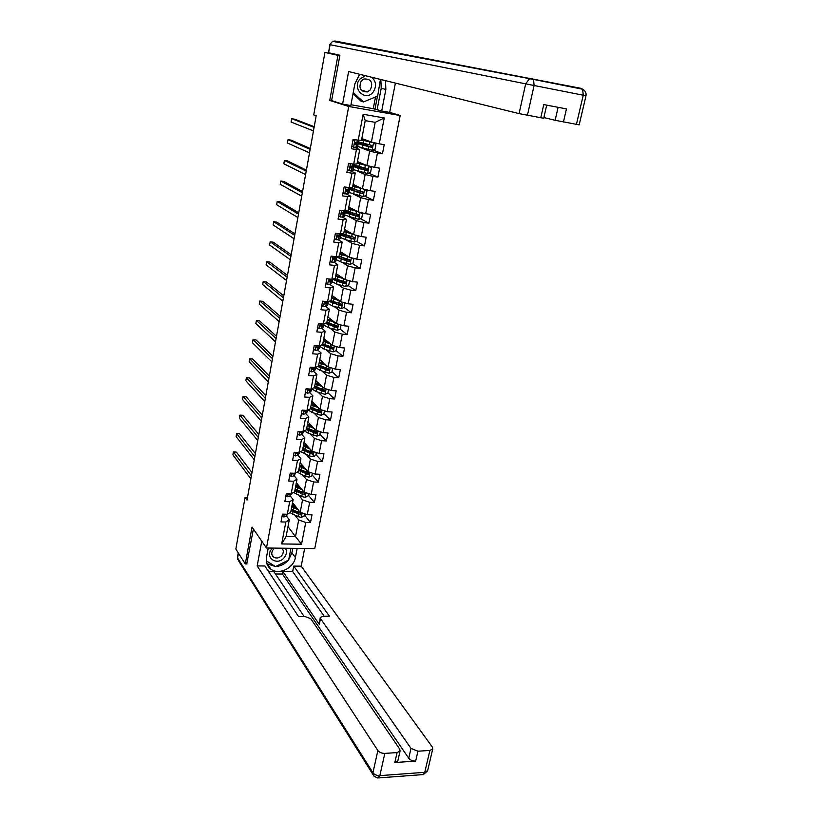<?xml version="1.0" encoding="UTF-8"?>
<svg xmlns="http://www.w3.org/2000/svg" width="819" height="819" viewBox="0 0 819 819"><rect width="100%" height="100%" fill="white"/><g stroke="black" fill="none" stroke-linecap="round" stroke-linejoin="round"><path stroke-width="1.23" d="M389.69 112.336L400.184 115.53L314.762 548.566L266.472 548.024L348.73 106.47L400.184 115.53M361.834 138.524L371.396 142.076L375.194 122.348L365.233 120.628L361.466 140.448L353.071 139.558L351.351 148.73L356.439 149.549L353.685 164.117L348.597 163.329L346.887 172.41L351.965 173.178L349.232 187.602L344.154 186.865L342.465 195.854L347.522 196.58L344.819 210.872L339.762 210.176L338.083 219.082L343.13 219.758L340.448 233.906L335.411 233.261L333.753 242.076L338.779 242.7L336.128 256.716L331.101 256.112L329.463 264.844L334.48 265.428L331.849 279.31L326.842 278.757L325.204 287.408L330.211 287.94L327.6 301.689L322.614 301.177L320.997 309.746L325.982 310.237L323.403 323.853L318.427 323.382L316.83 331.869L321.795 332.319L319.236 345.813L314.281 345.383L312.694 353.788L317.649 354.197L315.11 367.557L310.176 367.168L308.599 375.501L313.544 375.87L311.025 389.107L306.101 388.759L304.545 397.01L309.469 397.338L306.982 410.442L302.078 410.145L300.532 418.314L305.436 418.601L302.979 431.593L298.085 431.326L296.56 439.424L301.443 439.67L299.007 452.538L294.123 452.313L292.618 460.339L297.481 460.544L295.065 473.3L290.202 473.106L288.708 481.06L293.56 481.234L291.165 493.867L286.322 493.714L284.838 501.586L289.68 501.73L287.305 514.24L282.473 514.127L280.999 521.928L285.831 522.031L281.675 543.949L301.525 544.205L295.495 536.619L298.7 519.983L295.065 515.325M358.179 140.397L363.134 114.271L384.254 117.956L379.228 143.847L384.234 144.666L382.463 153.726L372.829 150M301.525 544.205L305.743 522.45L310.483 522.542L311.998 514.834L307.248 514.721L309.664 502.293L314.414 502.426L315.939 494.635L311.179 494.492L313.605 481.951L318.376 482.115L319.912 474.262L315.141 474.078L317.588 461.425L322.379 461.629L323.925 453.695L319.134 453.47L321.611 440.704L326.412 440.95L327.979 432.944L323.167 432.688L325.675 419.789L330.487 420.075L332.064 411.998L327.242 411.701L329.77 398.689L334.592 399.017L336.189 390.858L331.347 390.52L333.896 377.395L338.749 377.754L340.346 369.523L335.503 369.144L338.073 355.886L342.936 356.296L344.553 347.983L339.69 347.563L342.281 334.193L347.164 334.633L348.792 326.249L343.919 325.788L346.539 312.285L351.423 312.766L353.081 304.299L348.188 303.798L350.829 290.161L355.733 290.694L357.401 282.146L352.487 281.603L355.159 267.833L360.084 268.407L361.763 259.777L356.838 259.193L359.541 245.29L364.475 245.915L366.175 237.203L361.23 236.568L363.953 222.533L368.908 223.198L370.618 214.404L365.663 213.718L368.417 199.56L373.382 200.266L375.112 191.38L370.137 190.653L372.921 176.351L377.897 177.109L379.647 168.141L374.662 167.363L377.467 152.918L382.463 153.726M247.502 497.45L245.106 497.379L247.031 500.081L316.185 115.776L313.728 114.895L324.918 52.477L337.95 55.334L329.74 100.44L348.73 106.47M353.685 164.117L356.982 164.015L359.736 149.539L354.402 147.43M352.405 146.642L351.781 146.396M360.391 147.512L369.656 151.136L366.881 165.551L357.442 161.578M359.736 149.539L356.439 149.549M377.467 152.918L369.656 151.136M374.662 167.363L366.881 165.551M349.232 187.602L352.539 187.356L355.272 173.024L350.563 170.915M357.299 171.058L365.161 174.519L362.418 188.8L353.102 184.418M355.272 173.024L351.965 173.178M372.921 176.351L365.161 174.519M370.137 190.653L362.418 188.8M344.819 210.872L348.147 210.463L350.849 196.273L346.529 194.123M353.695 194.246L360.708 197.676L357.985 211.814L348.802 207.033M350.849 196.273L347.522 196.58M368.417 199.56L360.708 197.676M365.663 213.718L357.985 211.814M340.448 233.906L343.785 233.354L346.468 219.297L342.414 217.076M349.887 217.148L356.296 220.608L353.593 234.613L344.533 229.443M346.468 219.297L343.13 219.758M363.953 222.533L356.296 220.608M361.23 236.568L353.593 234.613M336.128 256.716L339.476 256.03L342.127 242.096L338.257 239.783M345.976 239.813L351.924 243.325L349.252 257.197L340.315 251.638M342.127 242.096L338.779 242.7M359.541 245.29L351.924 243.325M356.838 259.193L349.252 257.197M331.849 279.31L335.206 278.48L337.827 264.691L334.111 262.264M342.014 262.244L347.594 265.827L344.953 279.566L336.128 273.628M337.827 264.691L334.48 265.428M355.159 267.833L347.594 265.827M352.487 281.603L344.953 279.566M327.6 301.689L330.978 300.716L333.568 287.059L329.965 284.51M338.032 284.459L343.304 288.114L340.684 301.72L331.982 295.413M333.568 287.059L330.211 287.94M350.829 290.161L343.304 288.114M348.188 303.798L340.684 301.72M323.403 323.853L326.781 322.747L329.361 309.213L325.839 306.552M334.039 306.449L339.056 310.186L336.466 323.669L327.876 317.004M329.361 309.213L325.982 310.237M346.539 312.285L339.056 310.186M343.919 325.788L336.466 323.669M319.236 345.813L322.635 344.574L325.184 331.163L321.744 328.378M330.047 328.224L334.848 332.053L332.279 345.403L323.812 338.39M325.184 331.163L321.795 332.319M342.281 334.193L334.848 332.053M339.69 347.563L332.279 345.403M315.11 367.557L318.519 366.195L321.048 352.907L317.68 350M326.064 349.795L330.681 353.716L328.143 366.943L319.779 359.582M321.048 352.907L317.649 354.197M338.073 355.886L330.681 353.716M335.503 369.144L328.143 366.943M311.025 389.107L314.445 387.612L316.943 374.447L313.646 371.416M322.113 371.171L326.556 375.174L324.037 388.288L315.776 380.579M316.943 374.447L313.544 375.87M333.896 377.395L326.556 375.174M331.347 390.52L324.037 388.288M306.982 410.442L310.401 408.824L312.889 395.792L309.643 392.639M318.171 392.332L322.471 396.437L319.963 409.428L311.824 401.382M312.889 395.792L309.469 397.338M329.77 398.689L322.471 396.437M327.242 411.701L319.963 409.428M302.979 431.593L306.408 429.852L308.865 416.932L305.682 413.667M314.25 413.308L318.417 417.506L315.939 430.374L307.903 422M308.865 416.932L305.436 418.601M325.675 419.789L318.417 417.506M323.167 432.688L315.939 430.374M299.007 452.538L302.446 450.675L304.873 437.878L301.761 434.5M310.36 434.09L314.394 438.38L311.947 451.126L304.013 442.434M304.873 437.878L301.443 439.67M321.611 440.704L314.394 438.38M319.134 453.47L311.947 451.126M295.065 473.3L298.515 471.314L300.931 458.64L297.86 455.139M306.49 454.678L310.421 459.06L307.985 471.693L300.163 462.684M300.931 458.64L297.481 460.544M317.588 461.425L310.421 459.06M315.141 474.078L307.985 471.693M291.165 493.867L294.625 491.769L297.021 479.207L294.001 475.604M302.651 475.071L306.48 479.555L304.064 492.065L296.345 482.749M297.021 479.207L293.56 481.234M313.605 481.951L306.48 479.555M311.179 494.492L304.064 492.065M287.305 514.24L290.765 512.039L293.141 499.58L290.172 495.864M298.843 495.29L302.569 499.856L300.184 512.264L292.557 502.641M293.141 499.58L289.68 501.73M309.664 502.293L302.569 499.856M307.248 514.721L300.184 512.264M281.675 543.949L286.118 536.465L289.291 519.778L286.374 515.96M287.991 526.627L295.495 536.619L286.118 536.465M289.291 519.778L285.831 522.031M305.743 522.45L298.7 519.983M266.472 548.024L252.027 527.047L245.301 563.943L247.031 563.943M245.301 563.943L235.831 549.058L245.106 497.379M339.824 55.692L337.95 55.334M339.875 55.385L324.918 52.477M384.254 117.956L375.194 122.348M365.233 120.628L363.134 114.271M379.228 143.847L371.396 142.076M310.483 522.542L304.33 514.813M314.414 502.426L308.169 494.922M318.376 482.115L312.049 474.866M322.379 461.629L315.97 454.617M326.412 440.95L319.922 434.193M330.487 420.075L323.904 413.585M334.592 399.017L327.928 392.782M338.749 377.754L331.992 371.785M327.313 342.147L327.457 341.41M342.936 356.296L336.087 350.604M332.913 347.962L332.135 347.307M331.408 320.782L331.572 319.871M347.164 334.633L340.182 329.177M336.937 326.648L335.462 325.491M334.869 302.661L334.08 302.641M335.565 299.027L335.688 298.392M351.423 312.766L344.215 307.494M340.909 305.077L338.513 303.337M338.994 281.05L337.571 281.009M355.733 290.694L348.259 285.606M344.768 283.231L341.462 280.978M360.084 268.407L352.334 263.523M348.147 260.882L345.536 259.244M364.475 245.915L356.419 241.236M350.941 238.053L349.621 237.285M345.342 211.804L345.536 210.78M368.908 223.198L360.514 218.734M349.621 189.22L349.867 187.95M373.382 200.266L364.619 196.038M353.951 166.421L354.207 165.059M377.897 177.109L368.734 173.116M358.312 143.407L358.589 141.943M329.74 100.44L332.729 100.972M282.115 516.031L283.783 516.984L286.087 516.349L287.889 513.871M251.976 472.594L236.374 452.088L233.395 451.945L251.392 475.798M233.395 451.945L232.883 454.873L250.849 478.849M284.633 514.178L286.159 514.219M297.174 508.466L292.025 505.466M298.249 509.817L291.789 506.685M304.525 513.769L304.064 516.154L301.238 517.373L297.891 516.615L289.926 512.571M291.032 510.636L300.675 514.854L301.31 513.431L291.329 509.111M294.123 504.627L292.055 505.272M292.096 505.558L294.605 505.221M295.198 505.978L294.471 506.05L294.267 507.125M300.675 514.854L291.267 509.408M292.956 506.326L294.471 506.05M272.522 548.085L271.601 549.119C264.25 557.903 277.795 566.431 284.459 557.329C286.732 554.176 287.07 551.146 285.462 548.239M274.887 548.116L273.137 549.703C271.161 552.702 271.345 555.2 273.7 557.207C276.607 558.701 279.351 558.077 281.941 555.323C283.783 552.63 283.753 550.245 281.859 548.198M290.919 548.3L288.667 560.012L275.522 566.605L266.267 560.769M365.387 75.686L359.715 79.208C351.586 88.902 365.858 102.15 373.249 91.933C376.679 86.466 376.228 81.583 371.918 77.293M361.199 81.05C358.374 88.35 360.493 91.953 367.567 91.892L370.454 89.752C373.28 82.381 371.109 78.788 363.933 78.972L361.199 81.05M380.405 79.392L377.672 96.099L363.411 101.945L361.179 101.269L353.02 93.704M363.411 101.945L353.245 92.496M297.164 548.372L295.383 557.555C293.775 568.14 278.88 575.317 270.966 569.225C267.189 566.369 265.694 562.407 266.472 557.329L268.202 548.044M261.752 541.185L257.176 565.939L264.854 565.98L298.597 616.625L305.098 616.543L310.729 618.673L399.733 749.119L400.082 751.013L397.829 760.933L394.819 762.53L415.653 761.086C412.643 761.086 410.339 760.145 408.742 758.251L282.401 574.006L275.45 573.996M304.156 616.553L273.771 571.498L268.519 571.488M282.401 574.006L282.872 571.529L292.68 571.56L293.734 566.113L301.208 566.154L432.33 747.02L432.729 748.976L429.893 750.429L417.936 751.218L415.653 761.086M304.658 548.454L301.208 566.154M257.176 565.939L377.866 750.532C379.422 752.436 381.736 753.388 384.817 753.388L397.072 752.589L400.082 751.013M408.742 758.251L411.005 748.392L320.485 618.529L320.249 617.495L323.055 616.298L329.443 616.205L293.734 566.113M411.005 748.392L417.936 751.218M267.117 564.424L267.741 564.424M246.724 563.943L253.399 529.054M320.485 618.529L319.308 624.385L282.872 571.529M319.308 624.385L320.219 617.669M324.211 616.277L292.68 571.56M292.772 548.321L291.912 552.774L295.383 557.555M266.84 563.687L275.43 566.543M275.655 566.543C280.579 566.216 284.766 564.117 288.237 560.237M288.749 559.602L291.912 552.774M266.277 560.902L275.133 566.359M359.633 74.273L354.883 83.763L350.819 105.549L342.598 104.095L348.618 71.55L519.072 113.616L525.675 83.835L330.067 44.707L328.614 52.774L339.905 55.231L331.613 100.614L342.598 104.095M380.855 79.504L381.224 88.268L385.851 89.486L385.483 80.651M385.851 89.486L381.695 110.995L389.67 112.408L395.393 83.088M350.962 104.75L373.259 108.692L381.695 110.995M543.877 117.547L555.128 120.291L558.108 107.32M576.412 124.416L583.251 95.209L586.005 95.751L579.176 124.857L555.128 120.291M543.724 118.264L519.072 113.616M563.441 122.011L566.472 108.907L543.765 104.586L540.765 117.813M328.614 52.774L329.781 44.646L332.555 41.329L334.94 41.022L581.408 88.411L582.647 89.23L583.251 95.209L534.09 85.504L527.426 115.346M381.224 88.268L377.129 109.592M374.969 109.214L377.467 96.181M373.259 108.692L375.501 96.99M285.923 495.843L287.592 496.816L289.906 496.222L291.84 493.519M255.385 453.624L239.588 433.773L236.599 433.62L254.832 456.705M236.599 433.62L236.087 436.568L254.279 459.776M288.39 493.775L288.994 494.307L290.305 493.837M289.762 475.47L291.441 476.463L293.745 475.921L295.71 473.085M258.835 434.49L242.833 415.315L239.834 415.141L258.302 437.438M239.834 415.141L239.312 418.11L257.739 440.54M292.26 473.505L294.349 473.269M301.054 488.441L295.823 485.493M302.15 489.752L295.598 486.66M308.435 493.56L307.944 496.13L305.098 497.338L301.73 496.58L293.509 492.444M294.84 490.653L304.535 494.789L305.149 493.335L295.127 489.107M298.034 484.797L295.833 485.421M296.048 485.739L298.577 485.452M299.191 486.189L298.249 486.271L298.085 487.11M304.535 494.789L295.065 489.475M296.969 486.466L298.249 486.271M304.985 468.243L299.652 465.335M306.091 469.512L299.437 466.461M312.387 473.157L311.855 475.921L308.998 477.119L305.62 476.361L297.102 472.123M298.669 470.495L308.435 474.539L309.019 473.065L298.966 468.929M302.006 464.803L299.693 465.376M300.082 465.745L302.62 465.509M303.235 466.216L301.945 466.912M308.824 472.993L307.176 473.556L298.894 469.359M301.064 466.431L302.057 466.308M293.632 454.914L295.321 455.927L297.625 455.425L299.57 452.733M262.305 415.192L246.099 396.713L243.089 396.509L261.793 418.007M243.089 396.509L242.567 399.508L261.23 421.13M296.212 452.416L296.734 453.388L298.433 452.518M297.543 434.162L299.232 435.196L301.546 434.746L303.47 432.186M265.806 395.731L249.396 377.948L246.376 377.733L265.325 398.413M246.376 377.733L245.854 380.753L264.752 401.566M300.256 431.449L300.655 432.657L302.58 431.572M301.494 413.226L303.184 414.281L305.497 413.871L307.401 411.466M269.338 376.105L252.723 359.029L249.693 358.794L268.878 378.644M249.693 358.794L249.16 361.834L268.304 381.828M304.433 410.288L304.607 411.722L306.787 410.432M304.729 410.309L304.013 410.995M308.968 447.86L303.521 445.004M310.084 449.088L303.317 446.079M316.369 452.569L315.796 455.528L312.93 456.715L309.531 455.968L300.727 451.607M302.856 449.16L303.501 448.945M302.549 450.143L312.377 454.115L312.919 452.6L302.846 448.566M306.019 444.635L303.644 445.126M304.187 445.577L306.716 445.393M307.34 446.079L305.835 446.529M312.756 452.549L311.097 453.163L302.754 449.058M305.252 446.232L305.897 446.171M312.981 427.293L307.422 424.488M314.117 428.47L307.227 425.501M320.383 431.797L319.779 434.94L316.902 436.128L308.036 433.128L304.371 430.886M306.849 428.767L307.709 428.532M306.449 429.606L316.349 433.497L316.861 431.961L306.756 428.02M310.084 424.273L307.657 424.692M308.405 425.235L310.882 425.102M311.507 425.757L309.756 425.962M316.718 431.92L315.059 432.575L306.644 428.572M317.045 406.541L311.363 403.777M318.192 407.667L311.179 404.75M324.437 410.821L323.792 414.179L320.905 415.356L311.988 412.407L308.057 409.94M310.913 408.19L312.049 407.954M310.34 408.855L320.352 412.694L320.833 411.128L310.698 407.289M314.035 403.562L311.722 404.084M312.745 404.729L315.11 404.637M315.755 405.272L314.025 405.333M320.72 411.087L319.052 411.803L310.585 407.903M305.477 392.086L307.176 393.171L309.49 392.813L311.374 390.54M272.901 356.306L256.071 339.957L253.03 339.701L272.471 358.712M253.03 339.701L252.498 342.772L271.888 361.916M307.995 389.905L308.998 388.964L308.609 390.602L311.097 389.076M321.161 385.595L315.346 382.882M322.317 386.681L315.172 383.794M328.532 389.66L327.846 393.212L324.948 394.389L315.98 391.492L311.793 388.769M315.039 387.438L316.554 387.223M314.035 387.786L324.396 391.687L324.836 390.1L314.68 386.363M318.018 382.668L315.868 383.292M317.24 384.05L319.41 383.968M320.086 384.592L318.652 384.633M324.754 390.079L323.689 391.021L314.547 387.049M309.5 370.751L311.2 371.867L313.513 371.55L315.376 369.43M314.015 367.475L312.95 367.629L312.633 369.277L315.653 367.342M276.494 336.333L259.449 320.731L256.408 320.444L276.085 338.595M256.408 320.444L255.866 323.536L275.501 341.83M313.134 367.618L312.029 368.611M325.317 364.465L319.359 361.793M326.505 365.499L319.195 362.653M332.668 368.294L331.941 372.061L329.033 373.218L320.004 370.383L315.714 367.639M319.246 366.502L321.283 366.339M317.731 366.502L328.48 370.495L328.88 368.878L318.693 365.243M322.041 361.578L321.928 362.172L320.096 362.315M321.918 363.196L323.761 363.093M324.488 363.728L323.423 363.759M321.928 362.172L322.706 362.162M328.818 368.867L327.754 369.86L318.55 366.001M313.554 349.222L315.264 350.358L317.577 350.092L319.42 348.126M318.458 345.741L317.025 346.089L316.707 347.758L318.079 347.461L319.912 345.567M280.118 316.195L262.858 301.341L259.797 301.034L279.74 318.304M259.797 301.034L259.254 304.156L279.146 321.57M317.322 346.079L316.103 347.113M329.545 343.141L323.403 340.509M330.743 344.123L323.249 341.318M336.834 346.734L336.066 350.706L333.149 351.863L324.068 349.078L319.738 346.437M323.556 345.383L326.197 345.29M321.437 345.004L332.596 349.109L332.954 347.461L322.758 343.929M326.105 340.294L325.952 341.083L324.426 341.165M326.832 342.168L328.132 341.973M328.972 342.659L328.358 342.711M325.952 341.083L327.068 341.093M332.923 347.461L331.869 348.495L322.461 344.635M317.649 327.487L319.359 328.644L321.683 328.429L323.495 326.617M322.86 323.802L321.13 324.355L320.813 326.034L322.184 325.778L323.935 323.679M283.773 295.874L266.298 281.777L263.227 281.449L283.425 297.84M263.227 281.449L262.674 284.602L282.831 301.126M321.58 324.334L320.209 325.419M333.824 321.621L327.487 319.031M335.032 322.563L327.344 319.779M341.042 324.989L340.233 329.156L337.305 330.303L328.173 327.569L323.792 325.051M327.999 324.078L331.306 324.078M325.133 323.29L336.763 327.518L337.08 325.849L326.842 322.41M330.2 318.806L330.016 319.809L328.9 319.83M331.787 320.915L332.166 320.331M330.016 319.809L331.521 319.83M337.07 325.849L336.015 326.935L326.259 322.921M336.015 326.935L336.752 327.518L336.015 326.935M321.785 305.548L323.505 306.726L325.819 306.562L327.62 304.914M327.344 301.658L325.235 302.406L324.959 304.105L327.856 302.702L327.805 301.627M287.459 275.379L269.758 262.06L266.687 261.711L287.141 277.191M266.687 261.711L266.124 264.885L286.537 280.507M325.901 302.385L324.365 303.521M339.404 300.788L331.48 298.034M338.175 299.897L331.613 297.348M331.9 295.884L332.483 295.782M344.779 302.856L344.441 307.401L341.503 308.538L332.309 305.866L327.887 303.46M332.616 302.61L336.537 302.672M328.849 301.331L341.001 305.733L341.277 304.044L330.978 300.696M334.347 297.123L333.558 298.321M336.404 299.314L335.647 298.556M334.111 298.331L336.087 298.392M341.247 304.033L340.202 305.18L333.906 303.091L330.17 300.952M325.962 283.394L327.682 284.602L330.006 284.49L331.777 282.995M331.992 279.269L329.392 280.252L329.146 281.961L332.023 280.722L331.664 279.504M330.292 280.231L328.562 281.419M291.185 254.699L273.249 242.178L270.168 241.8L290.888 256.357M270.168 241.8L269.605 245.004L290.284 259.705M343.847 278.818L335.657 276.095M342.608 277.989L335.78 275.46M336.036 274.119L336.711 274.027M348.607 280.548L349.508 281.204L348.689 285.452L345.741 286.568L336.486 283.958L332.023 281.664M337.51 280.989L341.564 280.948M332.616 279.115L336.998 281.275L345.29 283.732L345.516 282.023L334.736 278.593L334.295 279.054M341.195 277.047L339.793 276.894L342.342 277.897M338.523 276.668L340.796 276.771M345.464 282.012L344.543 283.231L338.083 281.183C335.442 280.303 334.193 279.545 334.316 278.931M331.9 262.264L330.17 261.066L331.9 262.264L334.224 262.203L335.964 260.882M336.783 256.593L333.579 257.893L333.374 259.613L336.23 258.538L335.729 257.34M334.602 257.872L332.801 259.101M294.942 233.835L276.771 222.123L273.679 221.724L294.666 235.34M273.679 221.724L273.116 224.949L294.062 238.718M348.362 256.644L339.875 253.941M347.133 255.876L339.987 253.368M340.213 252.16L341.011 252.078M352.518 258.057L353.808 258.999L352.979 263.278L350.02 264.394L340.714 261.845L336.199 259.674M342.772 259.213L346.038 258.947M336.384 257.903L336.599 256.797L341.226 259.132L349.611 261.527L349.795 259.797L338.431 256.245M343.867 254.873L345.628 254.944M349.713 259.787L348.863 261.056L342.311 259.07C339.65 258.21 338.38 257.514 338.493 256.951L339.179 256.572M334.439 238.452L336.159 239.721L338.482 239.711L340.202 238.554M336.159 239.721L334.418 238.534M341.052 234.091L337.807 235.309L337.643 237.049L340.479 236.138L339.793 234.961M338.79 235.319L337.08 236.568M298.72 212.786L280.323 201.894L277.221 201.464L298.485 214.128M277.221 201.464L276.658 204.73L297.87 217.537M352.979 234.265L344.134 231.582M351.771 233.569L344.226 231.071M344.43 229.985L345.383 229.934M356.5 235.36L358.149 236.578L357.309 240.909L354.34 242.004L344.973 239.517L340.407 237.469M348.392 237.285L350.245 237.019M340.847 234.388L340.847 234.398C340.714 234.992 342.27 235.79 345.485 236.783L353.788 239.097L354.125 237.367L342.076 233.64M349.529 232.903L350.563 232.883M342.618 233.906L341.021 234.214M354.003 237.346L353.214 238.667L352.375 238.483L346.57 236.742L342.711 234.766L343.796 234.388M338.728 215.663L340.458 216.953L342.782 216.994L344.482 216.011M340.458 216.953L338.708 215.776M345.331 211.507L342.086 212.52L341.953 214.271L344.768 213.534L343.847 212.367M342.823 212.53L341.4 213.82M302.549 191.554L283.917 181.49L280.804 181.04L302.334 192.731M280.804 181.04L280.221 184.326L301.72 196.171M357.698 211.671L348.423 209.009M356.552 211.077L348.505 208.558M348.689 207.606L349.856 207.586M360.555 212.459L362.52 213.943L361.681 218.315L358.691 219.4L344.666 215.049M353.982 215.1L354.494 214.875M347.461 211.599L345.096 211.998C344.983 212.52 346.55 213.257 349.795 214.22L358.149 216.462L358.487 214.711L345.72 210.759M358.323 214.68L357.616 216.073L356.726 215.878L346.969 212.367L348.699 212.039M343.069 192.649L344.809 193.96L348.802 193.253M344.809 193.96L343.038 192.803M344.983 186.988L344.072 187.316M349.662 188.708L346.396 189.506L346.304 191.267L349.099 190.704L347.788 189.527M346.539 189.486L347.41 190.172L345.772 190.858M306.398 170.127L287.53 160.913L284.408 160.442L306.224 171.14M284.408 160.442L283.824 163.759L305.6 174.611M363.452 189.046L352.764 186.21M361.548 188.39L352.835 185.831M352.989 185.012L354.443 185.043M353.061 184.633L353.675 184.684M364.67 189.343L366.943 191.093L366.093 195.506L363.093 196.58L348.955 192.424M352.754 189.169L349.385 189.384L360.032 193.049L362.827 193.622L362.889 191.841L349.815 187.899M362.684 191.81L362.059 193.243L361.107 193.069L351.269 189.752L354.156 189.588M347.451 169.41L349.191 170.751L353.153 170.28M349.191 170.751L347.41 169.605M349.867 163.524L348.464 164.015M354.023 165.684L350.757 166.267L350.696 168.038L352.047 168.079L353.675 167.537L350.972 166.237M350.501 166.4L351.771 167.158L350.184 167.67M310.288 148.505L291.175 140.162L288.042 139.66L310.145 149.345M288.042 139.66L287.459 143.008L309.51 152.856M353.286 169.584L367.536 173.546L370.546 172.471L371.406 168.018L368.97 166.114L357.135 163.196M366.82 165.53L357.197 162.879M357.33 162.203L359.213 162.316M357.391 161.886L358.456 161.998M359.07 166.707L353.716 166.544L358.527 168.427L366.994 170.536L367.332 168.755L354.156 165.018M360.698 167.127L359.183 166.953L358.927 168.304M367.086 168.704L366.175 170.188L355.61 166.922L359.183 166.953M351.873 145.936L353.613 147.318L357.555 147.072M353.613 147.318L351.822 146.181M354.791 139.844L352.897 140.499M352.999 139.936L353.757 139.67M358.435 142.434L355.159 142.803L355.129 144.584L356.48 144.666L358.087 144.298L354.842 142.997M354.688 143.192L356.173 143.909L354.658 144.257M314.22 126.689L294.85 119.236L291.707 118.704L314.097 127.365M291.707 118.704L291.124 122.072L313.462 130.897M357.668 146.519L372.021 150.276L375.041 149.222L375.911 144.728L373.474 142.772L361.558 139.967M373.474 142.772L361.609 139.711M361.711 139.179L364.301 139.435M361.752 138.923L363.544 139.158M366.083 144.103L358.087 143.499L362.96 145.209L371.478 147.236L371.826 145.434L358.538 141.902M367.741 144.513L363.554 144.031L363.349 145.117M371.519 145.373L370.659 146.918L359.991 143.868L363.554 144.031M284.254 514.168L283.732 516.953M286.496 514.23L286.087 516.349M301.31 517.342L302.15 512.95M293.325 510.217L293.796 507.79M296.478 507.585L296.376 508.097M292.578 514.178L293.038 511.752M298.648 512.653L299.007 510.78M297.891 516.615L298.351 514.189M394.819 762.53L397.072 752.589M384.817 753.388L379.842 775.644L424.764 772.317L429.893 750.429M238.452 553.183L237.592 557.974L372.942 772.747L377.866 750.532M379.842 775.644C376.771 775.665 374.467 774.692 372.942 772.747L374.14 776.371L377.754 777.978L379.842 775.644M427.713 770.341L422.573 774.631L378.603 777.917M372.891 774.395L238.646 560.913L237.449 557.299L238.247 552.856M586.005 95.751L586.005 95.751C586.404 92.864 585.278 90.684 582.647 89.23L533.548 79.423L532.381 78.604L529.207 79.064L525.675 83.835L534.09 85.504L533.548 79.423L332.555 41.329L329.781 44.646M581.408 88.411L584.193 90.274M333.947 41.595L334.94 41.022M288.104 493.765L287.541 496.785M290.356 493.837L289.906 496.222M288.575 493.785L288.994 494.307M291.994 473.177L291.38 476.433M295.557 473.024L295.403 473.832M294.216 473.433L293.745 475.921M292.25 473.228L292.844 473.945M305.17 497.307L306.05 492.741M297.154 490.192L297.614 487.745M300.307 487.54L300.215 488.063M296.386 494.185L296.857 491.738M302.498 492.577L302.876 490.632M301.73 496.58L302.201 494.133M309.07 477.088L309.981 472.358M301.003 469.983L301.474 467.516M304.187 467.311L304.074 467.844M300.235 474.017L300.706 471.549M306.388 472.328L306.777 470.301M305.62 476.361L306.091 473.894M307.76 473.761L308.435 474.539M295.925 452.395L295.26 455.886M299.488 452.283L299.263 453.439M298.106 452.917L297.625 455.425M296.13 452.712L296.734 453.388M299.877 431.429L299.17 435.165M303.46 431.347L303.173 432.872M302.027 432.217L301.546 434.746M300.051 432.002L300.655 432.657M303.88 410.258L303.122 414.25M307.463 410.217L307.105 412.1M305.978 411.322L305.497 413.871M304.003 411.107L304.607 411.722M313.001 456.695L313.953 451.781M304.893 449.6L305.364 447.102M308.087 446.898L307.985 447.45M304.115 453.665L304.596 451.177M310.319 451.883L310.718 449.785M309.531 455.968L310.012 453.47M311.691 453.357L312.377 454.115M316.973 436.097L317.956 431.019M308.814 429.023L309.295 426.504M312.029 426.3L311.926 426.863M308.036 433.128L308.517 430.61M314.281 431.265L314.701 429.084M313.493 435.38L313.974 432.852M315.653 432.77L316.349 433.497M320.976 415.325L322 410.063M312.776 408.261L313.267 405.722M316.011 405.518L315.899 406.081M311.988 412.407L312.469 409.869M318.274 410.452L318.714 408.179M317.475 414.598L317.967 412.059M319.656 411.988L320.352 412.694M307.913 388.882L307.115 393.13M311.507 388.892L311.087 391.144M309.981 390.233L309.49 392.813M308.005 390.018L308.609 390.602M325.02 394.359L326.075 388.912M316.779 387.305L317.26 384.746M320.014 384.592L319.912 385.114M315.98 391.492L316.462 388.923M322.307 389.445L322.758 387.09M321.509 393.632L322 391.062M323.689 391.021L324.396 391.687M311.988 367.311L311.138 371.826M315.581 367.414L315.09 370.004M314.005 368.949L313.513 371.55M312.039 368.734L312.633 369.277M329.105 373.188L330.19 367.557M320.813 366.165L321.304 363.575M320.004 370.383L320.495 367.792M326.382 368.243L326.853 365.806M325.573 372.471L326.064 369.881M327.754 369.86L328.48 370.495M316.103 345.536L315.202 350.317M319.635 346.038L319.144 348.659M318.079 347.461L317.577 350.092M316.124 347.246L316.707 347.758M333.22 351.832L334.347 346.007M324.877 344.819L325.378 342.199M324.068 349.078L324.57 346.468M330.497 346.836L330.978 344.328M329.668 351.105L330.18 348.495M331.869 348.495L332.596 349.109M320.26 323.556L319.308 328.603M323.73 324.467L323.229 327.109M322.184 325.778L321.683 328.429M320.239 325.563L320.813 326.034M337.387 330.272L338.544 324.263M328.992 323.27L329.494 320.638M332.012 320.864L332.115 320.29M329.33 323.392L329.207 324.058M328.173 327.569L328.675 324.938M334.643 325.245L335.145 322.635M333.814 329.545L334.316 326.914M324.447 301.361L323.444 306.685M327.856 302.702L327.354 305.364M326.331 303.89L325.819 306.562M326.761 301.597L326.648 302.191M324.406 303.685L324.959 304.105M341.584 308.507L342.782 302.303M333.138 301.525L333.65 298.863M333.476 301.638L333.292 302.62M332.309 305.866L332.821 303.204M338.831 303.439L339.342 300.768M337.991 307.79L338.503 305.118M340.202 305.18L340.95 305.722M328.685 278.962L327.62 284.562M332.023 280.722L331.521 283.415M330.518 281.787L330.006 284.49M330.999 279.218L330.835 280.078M328.614 281.593L329.146 281.961M345.813 286.537L347.051 280.129M337.326 279.576L337.837 276.894M338.523 275.235L338.267 276.587M339.946 280.426L339.813 281.081M337.674 279.688L337.428 280.958M336.486 283.958L336.998 281.275M343.059 281.429L343.57 278.736M342.209 285.821L342.731 283.128M344.43 283.21L345.188 283.722M332.954 256.337L331.838 262.223M336.23 258.538L335.718 261.251M334.736 259.48L334.224 262.203M335.278 256.613L335.063 257.75M350.092 264.363L351.371 257.75M341.554 257.422L342.066 254.709M342.731 253.143L342.485 254.433M344.185 258.241L343.99 259.285M341.902 257.524L341.646 258.855M340.714 261.845L341.226 259.132M347.317 259.213L347.84 256.49M346.468 263.646L346.99 260.933M348.699 261.036L349.467 261.517M337.264 233.497L336.097 239.67M340.479 236.138L339.967 238.882M340.919 233.825L340.806 234.408M339.005 236.957L338.482 239.711M339.609 233.794L339.332 235.217M354.412 241.974L355.722 235.155M345.823 235.053L346.345 232.309M346.99 230.845L346.754 232.074M349.191 232.105L349.058 232.77M348.474 235.841L348.208 237.234M346.171 235.155L345.905 236.537M344.973 239.517L345.485 236.783M351.627 236.783L352.16 234.039M350.767 241.257L351.3 238.513M353.009 238.646L353.788 239.097M341.625 210.432L340.397 216.902M344.768 213.534L344.246 216.298M345.29 210.811L345.106 211.783M343.315 214.22L342.782 216.994M343.97 210.749L343.642 212.459M358.773 219.379L360.125 212.346M350.123 212.469L350.655 209.705M351.29 208.333L351.064 209.51M353.511 209.49L353.388 210.176M352.794 213.237L352.518 214.68M350.481 212.571L350.204 214.005M349.263 216.974L349.795 214.22M355.978 214.138L356.511 211.363M355.108 218.663L355.641 215.888M357.36 216.042L358.149 216.462M346.027 187.142L344.748 193.919M349.099 190.704L348.577 193.499M349.693 187.571L349.437 188.943M347.655 191.257L347.123 194.062M348.372 187.479L347.993 189.486M363.175 196.56L364.568 189.312M354.473 189.67L355.006 186.875M355.62 185.606L355.415 186.722M357.883 186.66L357.749 187.356M357.166 190.407L356.879 191.912M354.832 189.773L354.545 191.267M353.603 194.216L354.136 191.431M360.37 191.277L360.903 188.483M359.49 195.843L360.032 193.049M361.742 193.223L362.551 193.612M350.471 163.616L349.129 170.7M353.47 167.66L352.938 170.475M354.146 164.107L353.808 165.868M352.047 168.079L351.515 170.915M352.825 163.984L352.385 166.288M367.618 173.515L369.031 166.165M358.865 166.656L359.408 163.831M360.002 162.653L359.797 163.718M362.295 163.616L362.162 164.322M361.578 167.352L361.281 168.919M357.995 171.243L358.527 168.427M364.803 168.192L365.346 165.366M363.923 172.799L364.455 169.983M366.175 170.188L366.994 170.536M354.955 139.865L353.552 147.266M357.883 144.379L357.35 147.225M358.64 140.407L358.231 142.588M356.48 144.666L355.937 147.533M357.319 140.254L356.828 142.854M372.102 150.256L373.536 142.823M363.298 143.407L363.841 140.561M364.424 139.486L364.23 140.489M366.748 140.346L366.605 141.073M365.98 144.359L365.724 145.71M362.418 148.044L362.96 145.209M369.277 144.891L369.83 142.035M368.386 149.539L368.929 146.693M370.659 146.918L371.478 147.236M271.898 554.596L273.7 557.207M361.128 90.1L367.567 91.892M267.67 564.332L270.966 569.225M423.423 774.59L427.61 770.802L432.729 748.976M237.438 557.401L237.684 559.541M543.714 118.284L546.703 105.139M299.529 452.968L299.682 452.18M303.429 432.422L303.644 431.244M307.36 411.681L307.657 410.124M311.333 390.745L311.701 388.81M315.335 369.625L315.786 367.291M319.379 348.31L319.881 345.7M316.134 347.287L316.666 347.758M323.464 326.791L323.966 324.15M327.59 305.067L328.091 302.406M340.264 305.19L341.001 305.733M331.746 283.139L332.258 280.456M332.35 279.187L332.186 280.026M344.543 283.231L345.29 283.732M335.944 261.015L336.455 258.302M348.863 261.056L349.611 261.527M340.182 238.667L340.704 235.933M350.235 237.07L350.368 236.404M340.827 234.51L340.622 235.575M353.214 238.677L353.972 239.107M344.461 216.114L344.983 213.35M345.321 211.609L345.475 210.79M354.484 214.926L354.699 213.779M345.075 212.09L344.901 213.032M357.616 216.073L358.384 216.472M348.781 193.345L349.314 190.551M349.641 188.79L349.877 187.561M358.794 192.434L359.08 190.929M349.365 189.465L349.211 190.274M362.059 193.253L362.827 193.622M353.143 170.352L353.675 167.537M354.013 165.755L354.33 164.097M363.206 169.42L363.513 167.864M353.706 166.615L353.573 167.301M366.533 170.209L367.311 170.536M357.545 147.133L358.087 144.298M358.425 142.496L358.824 140.407M367.659 146.191L367.977 144.564M358.077 143.55L357.975 144.093M371.058 146.939L371.846 147.236"/></g></svg>
